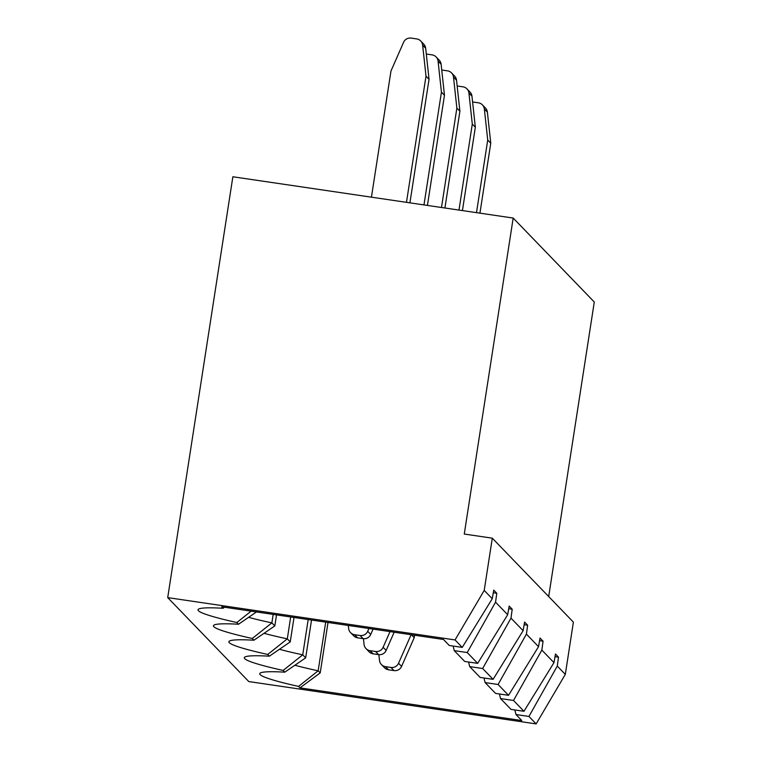 <?xml version="1.0" encoding="UTF-8"?>
<svg xmlns="http://www.w3.org/2000/svg" width="762" height="762" viewBox="0 0 762 762"><rect width="100%" height="100%" fill="white"/><g stroke="black" fill="none" stroke-linecap="round" stroke-linejoin="round"><path stroke-width="1.14" d="M273.187 614.391L271.872 622.878L274.815 625.916L276.52 614.886M248.593 617.325A99.651 7.439 -171.2 0 0 271.872 622.878L252.27 638.489A117.443 8.763 8.8 0 1 213.855 625.183A117.443 8.763 8.8 0 1 238.516 624.24L236.849 622.516A117.443 8.763 8.8 0 1 198.425 609.209A117.443 8.763 8.8 0 1 223.085 608.267L221.675 606.809L443.474 639.48L449.275 645.481L462.248 647.395L492.242 598.741L484.213 590.426L492.3 538.172L573.395 622.135L565.309 674.389L536.143 723.9L248.812 681.571L167.716 597.618L455.047 639.937L462.248 647.395M290.693 616.972L287.303 638.851L290.236 641.89L294.018 617.458M264.023 633.298A99.651 7.439 -171.2 0 0 287.303 638.851L267.7 654.463A117.443 8.763 8.8 0 1 229.286 641.166A117.443 8.763 8.8 0 1 253.946 640.213L252.27 638.489M454.257 650.643L464.706 661.454L477.669 663.369L467.23 652.548L454.257 650.643L453.152 646.052M468.582 662.026L469.687 666.617L480.136 677.428L493.1 679.342L482.651 668.522L469.687 666.617M493.29 592.75L496.776 593.265L495.557 602.18L507.673 614.724L477.669 663.369M495.557 602.18L467.23 652.548M482.651 668.522L510.988 618.153L523.103 630.698L493.1 679.342M510.988 618.153L512.207 609.238L509.168 606.095L507.673 614.724M484.003 677.999L485.118 682.59L498.081 684.495L526.418 634.127L527.637 625.211L524.599 622.068L523.103 630.698M526.418 634.127L538.534 646.671L508.53 695.315L495.567 693.41L485.118 682.59M499.434 693.972L500.548 698.563L513.512 700.468L541.849 650.1L543.068 641.185L540.029 638.042L538.534 646.671M541.849 650.1L553.964 662.645L555.46 654.015L558.498 657.168L557.279 666.074L565.309 674.389M496.776 593.265L493.738 590.121L492.242 598.741M498.081 684.495L508.53 695.315M308.191 619.554L302.733 654.825L283.131 670.436A117.443 8.763 8.8 0 1 244.716 657.139A117.443 8.763 8.8 0 1 269.377 656.187L267.7 654.463M269.377 656.187L290.236 641.89M253.946 640.213L274.815 625.916M279.454 649.272A99.651 7.439 -171.2 0 0 302.733 654.825L305.667 657.863L311.525 620.039M500.548 698.563L510.997 709.384L523.961 711.289L553.964 662.645M513.512 700.468L523.961 711.289M514.864 709.946L515.979 714.537L521.779 720.547L299.971 687.867L298.561 686.41A117.443 8.763 8.8 0 1 260.147 673.113A117.443 8.763 8.8 0 1 284.807 672.16L283.131 670.436M284.807 672.16L305.667 657.863M557.279 666.074L528.942 716.451L536.143 723.9M325.698 622.125L318.164 670.798L320.211 672.913L299.971 687.867M328.022 622.468L320.211 672.913M492.3 538.172L464.268 534.048L513.188 218.056L594.284 302.009L548.688 596.551M513.188 218.056L232.867 176.765L167.716 597.618M515.979 714.537L528.942 716.451M455.047 639.937L484.213 590.426M294.884 665.245A99.651 7.439 -171.2 0 0 318.164 670.798L298.561 686.41M555.003 656.654L558.498 657.168M238.516 624.24L256.47 611.934M236.849 622.516L251.136 611.143M223.085 608.267L224.59 607.238M390.973 667.455L385.467 666.645L388.506 669.788L394.011 670.598L390.973 667.455A7.115 7.068 -44 0 0 398.545 663.254L411.109 634.708M378.876 654.663L379.505 660.444A7.115 7.068 -44 0 0 385.467 666.645M411.347 634.746L414.204 637.699L401.584 666.398A7.115 7.068 136 0 1 394.011 670.598M388.506 669.788A7.115 7.068 136 0 1 384.467 667.722L381.438 664.578M414.204 637.699L414.595 635.222M429.044 79.305L426.006 76.162L422.634 45.11A7.115 7.068 -44 0 0 420.71 40.977L423.739 44.129A7.115 7.068 136 0 1 425.672 48.254L429.044 79.305L409.918 202.844M420.71 40.977A7.115 7.068 -44 0 0 416.671 38.91L411.166 38.1A7.115 7.068 -44 0 0 403.593 42.301L390.973 70.999L371.437 197.177M426.006 76.162L406.479 202.33M490.766 143.199L487.728 140.056L484.356 109.004A7.115 7.068 -44 0 0 482.422 104.88L485.461 108.023A7.115 7.068 136 0 1 487.385 112.147L490.766 143.199L479.936 213.15M482.422 104.88A7.115 7.068 -44 0 0 478.384 102.813L472.878 101.994A7.115 7.068 -44 0 0 472.592 101.956M487.728 140.056L476.488 212.646M543.068 641.185L539.572 640.671M363.445 638.689L364.074 644.471A7.115 7.068 -44 0 0 370.037 650.672L373.075 653.815L378.581 654.625L375.542 651.481L370.037 650.672M375.542 651.481A7.115 7.068 -44 0 0 383.124 647.281L390.02 631.603M373.075 653.815A7.115 7.068 136 0 1 369.046 651.748L366.008 648.595M394.164 632.212L386.153 650.424A7.115 7.068 136 0 1 378.581 654.625M466.992 88.906L470.03 92.05A7.115 7.068 136 0 1 471.964 96.174L475.336 127.225L472.297 124.082L468.925 93.031A7.115 7.068 -44 0 0 462.963 86.83L457.448 86.02A7.115 7.068 -44 0 0 457.162 85.982M472.297 124.082L458.981 210.074M475.336 127.225L462.429 210.579M527.637 625.211L524.142 624.697M512.207 609.238L508.711 608.724M348.32 625.459L348.644 628.498A7.115 7.068 -44 0 0 354.606 634.698L357.645 637.842L363.15 638.651L360.121 635.508L354.606 634.698M360.121 635.508A7.115 7.068 -44 0 0 367.694 631.307L368.922 628.498M357.645 637.842A7.115 7.068 136 0 1 353.616 635.765L350.577 632.622M373.075 629.107L370.732 634.451A7.115 7.068 136 0 1 363.15 638.651M451.561 72.933L454.6 76.076A7.115 7.068 136 0 1 456.533 80.201L459.905 111.252L456.867 108.109L453.495 77.057A7.115 7.068 -44 0 0 447.532 70.856L442.027 70.047A7.115 7.068 -44 0 0 441.731 70.009M456.867 108.109L441.484 207.493M459.905 111.252L444.922 207.997M436.131 56.959L439.169 60.103A7.115 7.068 136 0 1 441.103 64.227L444.475 95.279L441.436 92.135L438.064 61.084A7.115 7.068 -44 0 0 432.102 54.883L426.596 54.073A7.115 7.068 -44 0 0 426.301 54.035M441.436 92.135L423.977 204.911M444.475 95.279L427.425 205.416M398.545 663.254L401.584 666.398M487.385 112.147L484.356 109.004M425.672 48.254L422.634 45.11M383.124 647.281L386.153 650.424M471.964 96.174L468.925 93.031M367.694 631.307L370.732 634.451M456.533 80.201L453.495 77.057M441.103 64.227L438.064 61.084"/></g></svg>
